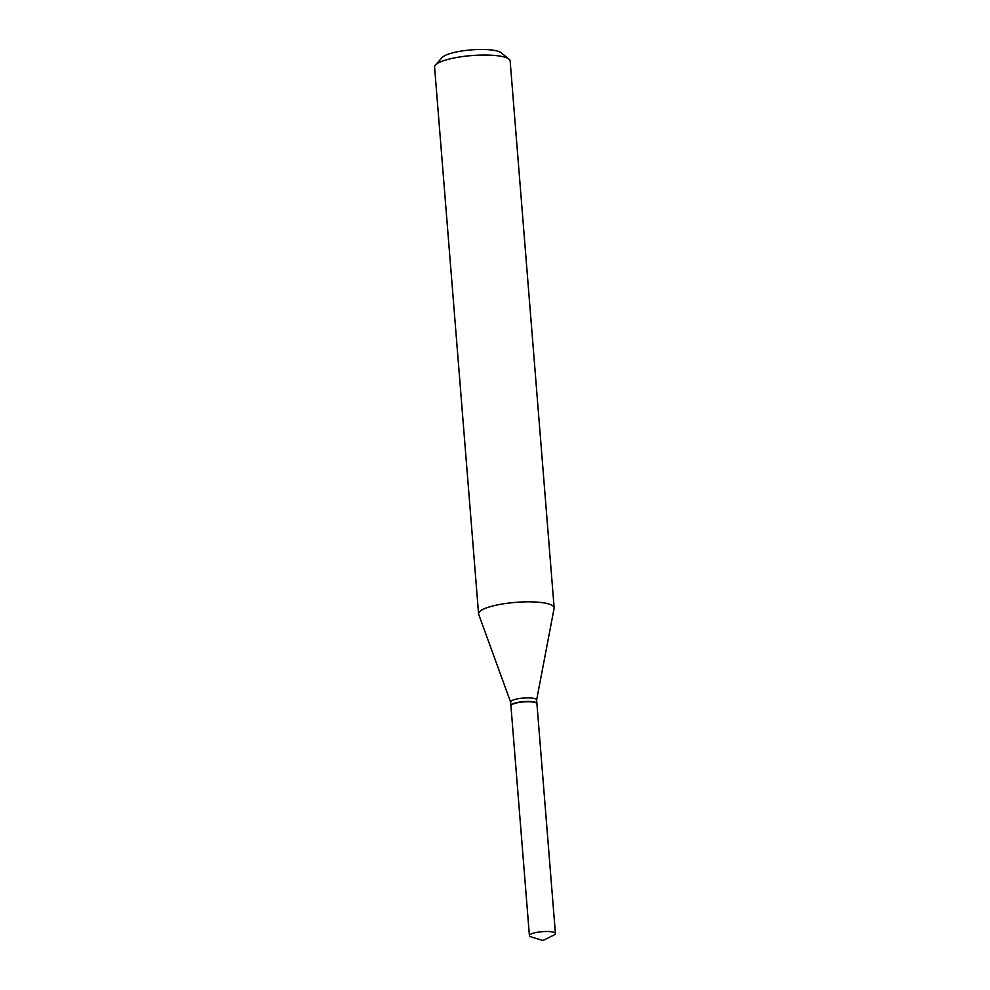 <?xml version="1.0" encoding="UTF-8"?>
<svg xmlns="http://www.w3.org/2000/svg" width="990" height="990" viewBox="0 0 990 990"><rect width="100%" height="100%" fill="white"/><g stroke="black" fill="none" stroke-linecap="round" stroke-linejoin="round"><path stroke-width="1.49" d="M554.276 934.882A13.043 2.908 -4.6 0 1 553.856 935.105L542.891 940.5L531.209 936.924A13.043 2.908 -4.6 0 1 529.415 935.637A13.043 2.908 -4.6 0 1 530.553 934.3A13.043 2.908 -4.6 0 1 545.02 931.528A13.043 2.908 -4.6 0 1 555.415 933.545A13.043 2.908 -4.6 0 1 554.276 934.882M529.415 935.637L510.927 705.845A13.043 2.908 -4.6 0 1 512.065 704.521A13.043 2.908 -4.6 0 1 526.532 701.749A13.043 2.908 -4.6 0 1 536.927 703.754L555.415 933.545M510.939 705.697A13.043 2.908 -4.6 0 1 510.902 705.561A13.043 2.908 -4.6 0 1 529.229 701.44A13.043 2.908 -4.6 0 1 536.902 703.469A13.043 2.908 -4.6 0 1 536.889 703.618M510.63 702.108L478.702 614.369A37.905 8.464 -4.6 0 1 478.578 613.85L434.585 67.048A37.905 8.464 -4.6 0 1 435.439 65.031L442.233 57.457A30.319 6.769 -4.6 0 1 484.16 49.5A30.319 6.769 -4.6 0 1 501.076 52.73L508.996 59.115A37.905 8.464 -4.6 0 1 510.147 60.972L554.14 607.773A37.905 8.464 -4.6 0 1 554.115 608.293L536.617 700.017M435.439 65.031A37.905 8.464 -4.6 0 1 487.847 55.081A37.905 8.464 -4.6 0 1 508.996 59.115M478.578 613.85A37.905 8.464 -4.6 0 1 531.84 601.883A37.905 8.464 -4.6 0 1 554.14 607.773M510.667 702.195A13.043 2.908 -4.6 0 1 510.617 702.021A13.043 2.908 -4.6 0 1 528.945 697.901A13.043 2.908 -4.6 0 1 536.617 699.93L536.902 703.469M510.902 705.561L510.617 702.021"/></g></svg>

